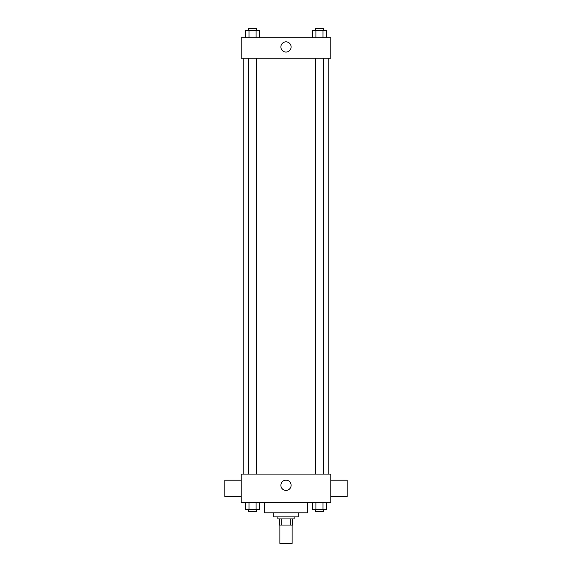 <?xml version="1.0" encoding="UTF-8"?>
<svg xmlns="http://www.w3.org/2000/svg" width="572" height="572" viewBox="0 0 572 572"><rect width="100%" height="100%" fill="white"/><g stroke="black" fill="none" stroke-linecap="round" stroke-linejoin="round"><path stroke-width="0.86" d="M279.887 525.053L279.887 543.4L292.113 543.4L292.113 525.053M290.29 518.933L290.29 525.053L279.372 525.053L279.372 518.933M290.29 525.053L292.628 525.053L292.628 518.933L292.628 525.053M294.158 516.895L294.158 518.933L277.842 518.933L277.842 516.895M281.71 518.933L281.71 525.053M298.234 512.819L298.234 516.895L273.766 516.895L273.766 512.819M307.407 502.624L307.407 512.819L264.593 512.819L264.593 502.624M330.852 502.624L241.148 502.624L241.148 474.081L330.852 474.081L330.852 502.624M291.112 485.292A5.112 5.112 0 0 1 283.44 489.725A5.112 5.112 0 0 1 283.44 480.866A5.112 5.112 0 0 1 291.112 485.292M330.852 496.51L347.161 496.51L347.161 480.194L330.852 480.194M241.148 480.194L224.839 480.194L224.839 496.51L241.148 496.51M328.814 58.165L328.814 474.081M315.358 474.081L315.358 58.165M256.642 58.165L256.642 474.081M330.852 58.165L241.148 58.165L241.148 37.773L330.852 37.773L330.852 58.165M291.112 46.947A5.112 5.112 0 0 1 283.44 51.38A5.112 5.112 0 0 1 283.44 42.521A5.112 5.112 0 0 1 291.112 46.947M326.498 37.773L326.498 30.638L312.376 30.638L312.376 37.773M322.965 30.638L322.965 37.773M315.908 30.638L315.908 37.773M315.358 30.638L315.358 28.6L323.516 28.6L323.516 30.638M259.624 37.773L259.624 30.638L245.502 30.638L245.502 37.773M256.092 30.638L256.092 37.773M249.035 30.638L249.035 37.773M248.484 30.638L248.484 28.6L256.642 28.6L256.642 30.638M326.498 502.624L326.498 509.759L312.376 509.759L312.376 502.624M322.965 502.624L322.965 509.759M315.908 502.624L315.908 509.759M323.516 509.759L323.516 511.797L315.358 511.797L315.358 509.759M259.624 502.624L259.624 509.759L245.502 509.759L245.502 502.624M256.092 502.624L256.092 509.759M249.035 502.624L249.035 509.759M256.642 509.759L256.642 511.797L248.484 511.797L248.484 509.759M243.186 58.165L243.186 474.081M323.516 474.081L323.516 58.165M248.484 58.165L248.484 474.081"/></g></svg>
